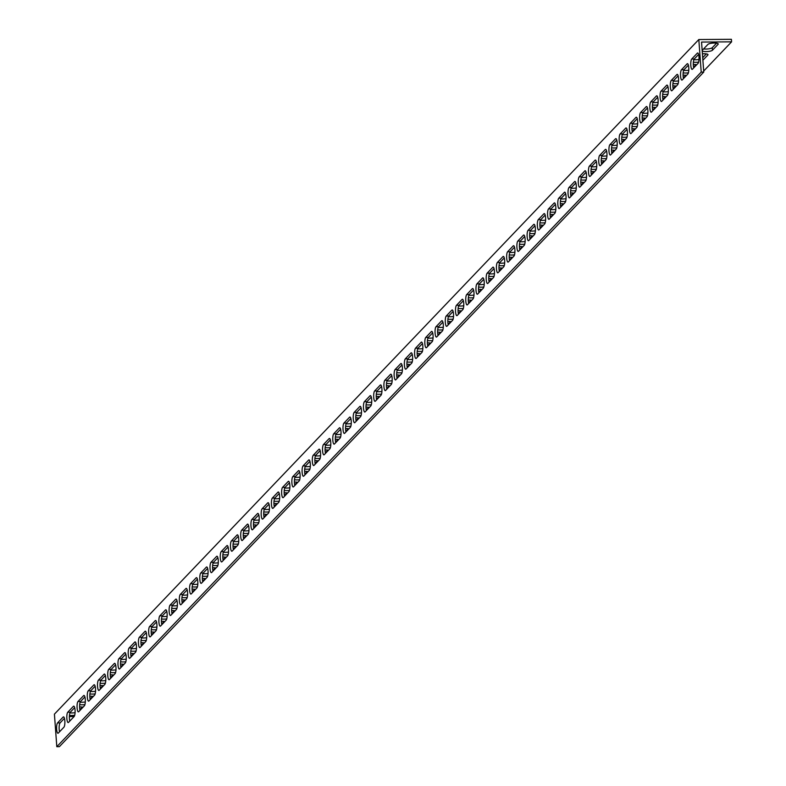 <?xml version="1.0" encoding="UTF-8"?>
<svg xmlns="http://www.w3.org/2000/svg" width="786" height="786" viewBox="0 0 786 786"><rect width="100%" height="100%" fill="white"/><g stroke="black" fill="none" stroke-linecap="round" stroke-linejoin="round"><path stroke-width="1.18" d="M56.808 746.7L54.421 714.14L698.823 39.536L731.393 39.3L731.579 41.845L701.554 42.061L703.755 72.076L59.353 746.68L56.808 746.7L701.21 72.096L698.823 39.536M64.442 718.345L60.09 722.904A5.256 1.336 -90.4 0 0 59.166 726.657A5.256 1.336 -90.4 0 0 59.559 731.766M84.898 696.927L80.545 701.485A5.256 1.336 -90.4 0 0 79.622 705.238A5.256 1.336 -90.4 0 0 80.015 710.348M105.363 675.508L101.001 680.077A5.256 1.336 -90.4 0 0 100.077 683.83A5.256 1.336 -90.4 0 0 100.48 688.939M125.819 654.099L121.457 658.658A5.256 1.336 -90.4 0 0 120.533 662.411A5.256 1.336 -90.4 0 0 120.936 667.52M146.275 632.681L141.922 637.24A5.256 1.336 -90.4 0 0 140.999 640.993A5.256 1.336 -90.4 0 0 141.392 646.102M166.73 611.262L162.378 615.821A5.256 1.336 -90.4 0 0 161.454 619.574A5.256 1.336 -90.4 0 0 161.847 624.693M187.186 589.844L182.833 594.413A5.256 1.336 -90.4 0 0 181.91 598.166A5.256 1.336 -90.4 0 0 182.303 603.275M207.642 568.435L203.289 572.994A5.256 1.336 -90.4 0 0 202.366 576.747A5.256 1.336 -90.4 0 0 202.759 581.856M228.097 547.017L223.745 551.576A5.256 1.336 -90.4 0 0 222.821 555.329A5.256 1.336 -90.4 0 0 223.214 560.438M248.563 525.598L244.2 530.157A5.256 1.336 -90.4 0 0 243.277 533.91A5.256 1.336 -90.4 0 0 243.68 539.029M269.018 504.19L264.656 508.748A5.256 1.336 -90.4 0 0 263.732 512.501A5.256 1.336 -90.4 0 0 264.135 517.61M289.474 482.771L285.122 487.33A5.256 1.336 -90.4 0 0 284.198 491.083A5.256 1.336 -90.4 0 0 284.591 496.192M309.93 461.353L305.577 465.911A5.256 1.336 -90.4 0 0 304.654 469.664A5.256 1.336 -90.4 0 0 305.047 474.773M330.385 439.934L326.033 444.493A5.256 1.336 -90.4 0 0 325.109 448.246A5.256 1.336 -90.4 0 0 325.502 453.365M350.841 418.525L346.488 423.084A5.256 1.336 -90.4 0 0 345.565 426.837A5.256 1.336 -90.4 0 0 345.958 431.946M371.297 397.107L366.944 401.666A5.256 1.336 -90.4 0 0 366.021 405.419A5.256 1.336 -90.4 0 0 366.414 410.528M391.762 375.688L387.4 380.247A5.256 1.336 -90.4 0 0 386.476 384A5.256 1.336 -90.4 0 0 386.879 389.109M412.218 354.27L407.855 358.838A5.256 1.336 -90.4 0 0 406.932 362.592A5.256 1.336 -90.4 0 0 407.335 367.701M432.673 332.861L428.321 337.42A5.256 1.336 -90.4 0 0 427.397 341.173A5.256 1.336 -90.4 0 0 427.79 346.282M453.129 311.443L448.777 316.001A5.256 1.336 -90.4 0 0 447.853 319.755A5.256 1.336 -90.4 0 0 448.246 324.864M473.585 290.024L469.232 294.583A5.256 1.336 -90.4 0 0 468.309 298.336A5.256 1.336 -90.4 0 0 468.702 303.455M494.04 268.606L489.688 273.174A5.256 1.336 -90.4 0 0 488.764 276.927A5.256 1.336 -90.4 0 0 489.157 282.036M514.496 247.197L510.143 251.756A5.256 1.336 -90.4 0 0 509.22 255.509A5.256 1.336 -90.4 0 0 509.613 260.618M534.961 225.779L530.599 230.337A5.256 1.336 -90.4 0 0 529.676 234.09A5.256 1.336 -90.4 0 0 530.078 239.199M555.417 204.36L551.055 208.919A5.256 1.336 -90.4 0 0 550.131 212.672A5.256 1.336 -90.4 0 0 550.534 217.791M575.873 182.951L571.52 187.51A5.256 1.336 -90.4 0 0 570.597 191.263A5.256 1.336 -90.4 0 0 570.99 196.372M596.328 161.533L591.976 166.092A5.256 1.336 -90.4 0 0 591.052 169.845A5.256 1.336 -90.4 0 0 591.445 174.954M616.784 140.114L612.432 144.673A5.256 1.336 -90.4 0 0 611.508 148.426A5.256 1.336 -90.4 0 0 611.901 153.535M637.24 118.696L632.887 123.255A5.256 1.336 -90.4 0 0 631.964 127.008A5.256 1.336 -90.4 0 0 632.357 132.127M657.695 97.287L653.343 101.846A5.256 1.336 -90.4 0 0 652.419 105.599A5.256 1.336 -90.4 0 0 652.812 110.708M678.161 75.869L673.798 80.427A5.256 1.336 -90.4 0 0 672.875 84.181A5.256 1.336 -90.4 0 0 673.278 89.29M698.616 54.45L694.254 59.009A5.256 1.336 -90.4 0 0 693.331 62.762A5.256 1.336 -90.4 0 0 693.733 67.871M688.389 65.159L684.026 69.718A5.256 1.336 -90.4 0 0 683.103 73.471A5.256 1.336 -90.4 0 0 683.506 78.58M667.933 86.578L663.571 91.137A5.256 1.336 -90.4 0 0 662.647 94.89A5.256 1.336 -90.4 0 0 663.05 99.999M647.467 107.987L643.115 112.555A5.256 1.336 -90.4 0 0 642.191 116.308A5.256 1.336 -90.4 0 0 642.584 121.417M627.012 129.405L622.659 133.964A5.256 1.336 -90.4 0 0 621.736 137.717A5.256 1.336 -90.4 0 0 622.129 142.836M606.556 150.824L602.204 155.382A5.256 1.336 -90.4 0 0 601.28 159.136A5.256 1.336 -90.4 0 0 601.673 164.245M586.101 172.242L581.748 176.801A5.256 1.336 -90.4 0 0 580.825 180.554A5.256 1.336 -90.4 0 0 581.218 185.663M565.645 193.651L561.283 198.219A5.256 1.336 -90.4 0 0 560.359 201.973A5.256 1.336 -90.4 0 0 560.762 207.082M545.189 215.069L540.827 219.628A5.256 1.336 -90.4 0 0 539.903 223.381A5.256 1.336 -90.4 0 0 540.306 228.49M524.734 236.488L520.371 241.047A5.256 1.336 -90.4 0 0 519.448 244.8A5.256 1.336 -90.4 0 0 519.851 249.909M504.268 257.906L499.916 262.465A5.256 1.336 -90.4 0 0 498.992 266.218A5.256 1.336 -90.4 0 0 499.385 271.327M483.812 279.315L479.46 283.874A5.256 1.336 -90.4 0 0 478.536 287.627A5.256 1.336 -90.4 0 0 478.929 292.746M463.357 300.733L459.004 305.292A5.256 1.336 -90.4 0 0 458.081 309.045A5.256 1.336 -90.4 0 0 458.474 314.154M442.901 322.152L438.549 326.711A5.256 1.336 -90.4 0 0 437.625 330.464A5.256 1.336 -90.4 0 0 438.018 335.573M422.446 343.57L418.083 348.129A5.256 1.336 -90.4 0 0 417.16 351.882A5.256 1.336 -90.4 0 0 417.562 356.991M401.99 364.979L397.628 369.538A5.256 1.336 -90.4 0 0 396.704 373.291A5.256 1.336 -90.4 0 0 397.107 378.41M381.534 386.398L377.172 390.956A5.256 1.336 -90.4 0 0 376.248 394.71A5.256 1.336 -90.4 0 0 376.651 399.819M361.069 407.816L356.716 412.375A5.256 1.336 -90.4 0 0 355.793 416.128A5.256 1.336 -90.4 0 0 356.186 421.237M340.613 429.225L336.261 433.793A5.256 1.336 -90.4 0 0 335.337 437.547A5.256 1.336 -90.4 0 0 335.73 442.656M320.157 450.643L315.805 455.202A5.256 1.336 -90.4 0 0 314.881 458.955A5.256 1.336 -90.4 0 0 315.274 464.074M299.702 472.062L295.349 476.621A5.256 1.336 -90.4 0 0 294.426 480.374A5.256 1.336 -90.4 0 0 294.819 485.483M279.246 493.48L274.884 498.039A5.256 1.336 -90.4 0 0 273.96 501.792A5.256 1.336 -90.4 0 0 274.363 506.901M258.791 514.889L254.428 519.458A5.256 1.336 -90.4 0 0 253.505 523.211A5.256 1.336 -90.4 0 0 253.907 528.32M238.335 536.307L233.973 540.866A5.256 1.336 -90.4 0 0 233.049 544.619A5.256 1.336 -90.4 0 0 233.452 549.728M217.869 557.726L213.517 562.285A5.256 1.336 -90.4 0 0 212.593 566.038A5.256 1.336 -90.4 0 0 212.986 571.147M197.414 579.144L193.061 583.703A5.256 1.336 -90.4 0 0 192.138 587.456A5.256 1.336 -90.4 0 0 192.531 592.565M176.958 600.553L172.606 605.112A5.256 1.336 -90.4 0 0 171.682 608.875A5.256 1.336 -90.4 0 0 172.075 613.984M156.502 621.972L152.15 626.53A5.256 1.336 -90.4 0 0 151.226 630.284A5.256 1.336 -90.4 0 0 151.619 635.393M136.047 643.39L131.684 647.949A5.256 1.336 -90.4 0 0 130.761 651.702A5.256 1.336 -90.4 0 0 131.164 656.811M115.591 664.809L111.229 669.367A5.256 1.336 -90.4 0 0 110.305 673.121A5.256 1.336 -90.4 0 0 110.708 678.23M95.135 686.217L90.773 690.776A5.256 1.336 -90.4 0 0 89.85 694.529A5.256 1.336 -90.4 0 0 90.252 699.648M74.67 707.636L70.318 712.195A5.256 1.336 -90.4 0 0 69.394 715.948A5.256 1.336 -90.4 0 0 69.787 721.057M74.11 716.537L69.364 716.577M703.676 71.054L731.579 41.845M79.592 706.938A5.256 1.287 -4.2 0 1 83.031 707.203M74.699 715.289A5.256 1.287 -4.2 0 1 69.443 715.319M100.048 685.52A5.256 1.287 -4.2 0 1 103.487 685.785M95.155 693.871A5.256 1.287 -4.2 0 1 89.899 693.9M120.504 664.101A5.256 1.287 -4.2 0 1 123.942 664.376M115.611 672.452A5.256 1.287 -4.2 0 1 110.354 672.482M140.969 642.693A5.256 1.287 -4.2 0 1 144.398 642.958M136.076 651.034A5.256 1.287 -4.2 0 1 130.81 651.063M161.425 621.274A5.256 1.287 -4.2 0 1 164.854 621.539M156.532 629.625A5.256 1.287 -4.2 0 1 151.276 629.655M181.88 599.856A5.256 1.287 -4.2 0 1 185.309 600.121M176.988 608.207A5.256 1.287 -4.2 0 1 171.731 608.236M202.336 578.437A5.256 1.287 -4.2 0 1 205.765 578.712M197.443 586.788A5.256 1.287 -4.2 0 1 192.187 586.818M222.792 557.028A5.256 1.287 -4.2 0 1 226.23 557.294M217.899 565.37A5.256 1.287 -4.2 0 1 212.642 565.399M243.247 535.61A5.256 1.287 -4.2 0 1 246.686 535.875M238.355 543.961A5.256 1.287 -4.2 0 1 233.098 543.991M263.703 514.191A5.256 1.287 -4.2 0 1 267.142 514.457M258.81 522.543A5.256 1.287 -4.2 0 1 253.554 522.572M284.168 492.773A5.256 1.287 -4.2 0 1 287.597 493.048M279.276 501.124A5.256 1.287 -4.2 0 1 274.009 501.154M304.624 471.364A5.256 1.287 -4.2 0 1 308.053 471.629M299.731 479.706A5.256 1.287 -4.2 0 1 294.475 479.735M325.08 449.946A5.256 1.287 -4.2 0 1 328.509 450.211M320.187 458.297A5.256 1.287 -4.2 0 1 314.931 458.326M345.535 428.527A5.256 1.287 -4.2 0 1 348.964 428.792M340.643 436.878A5.256 1.287 -4.2 0 1 335.386 436.908M365.991 407.119A5.256 1.287 -4.2 0 1 369.43 407.384M361.098 415.46A5.256 1.287 -4.2 0 1 355.842 415.489M386.447 385.7A5.256 1.287 -4.2 0 1 389.885 385.965M381.554 394.051A5.256 1.287 -4.2 0 1 376.298 394.081M406.902 364.282A5.256 1.287 -4.2 0 1 410.341 364.547M402.01 372.633A5.256 1.287 -4.2 0 1 396.753 372.662M427.368 342.863A5.256 1.287 -4.2 0 1 430.797 343.138M422.475 351.214A5.256 1.287 -4.2 0 1 417.209 351.244M447.824 321.454A5.256 1.287 -4.2 0 1 451.252 321.72M442.931 329.796A5.256 1.287 -4.2 0 1 437.674 329.825M468.279 300.036A5.256 1.287 -4.2 0 1 471.708 300.301M463.386 308.387A5.256 1.287 -4.2 0 1 458.13 308.417M488.735 278.617A5.256 1.287 -4.2 0 1 492.164 278.883M483.842 286.969A5.256 1.287 -4.2 0 1 478.586 286.998M509.19 257.199A5.256 1.287 -4.2 0 1 512.629 257.474M504.298 265.55A5.256 1.287 -4.2 0 1 499.041 265.58M529.646 235.79A5.256 1.287 -4.2 0 1 533.085 236.055M524.753 244.132A5.256 1.287 -4.2 0 1 519.497 244.161M550.102 214.372A5.256 1.287 -4.2 0 1 553.54 214.637M545.209 222.723A5.256 1.287 -4.2 0 1 539.953 222.752M570.567 192.953A5.256 1.287 -4.2 0 1 573.996 193.218M565.674 201.304A5.256 1.287 -4.2 0 1 560.408 201.334M591.023 171.535A5.256 1.287 -4.2 0 1 594.452 171.81M586.13 179.886A5.256 1.287 -4.2 0 1 580.874 179.915M611.479 150.126A5.256 1.287 -4.2 0 1 614.907 150.391M606.586 158.467A5.256 1.287 -4.2 0 1 601.329 158.497M631.934 128.708A5.256 1.287 -4.2 0 1 635.363 128.973M627.041 137.059A5.256 1.287 -4.2 0 1 621.785 137.088M652.39 107.289A5.256 1.287 -4.2 0 1 655.829 107.554M647.497 115.64A5.256 1.287 -4.2 0 1 642.241 115.67M672.845 85.88A5.256 1.287 -4.2 0 1 676.284 86.146M667.953 94.222A5.256 1.287 -4.2 0 1 662.696 94.251M693.301 64.462A5.256 1.287 -4.2 0 1 696.74 64.727M688.408 72.813A5.256 1.287 -4.2 0 1 683.152 72.843M702.163 50.442A5.256 1.287 -4.2 0 1 702.271 50.294L707.901 44.409A5.256 1.287 -4.2 0 1 713.59 43.053A5.256 1.287 -4.2 0 1 718.237 43.987A5.256 1.287 -4.2 0 1 718.08 44.33L712.45 50.225A5.256 1.287 -4.2 0 1 707.174 51.562A5.256 1.287 -4.2 0 1 702.193 50.835M702.409 53.821A5.256 1.287 -4.2 0 1 708.009 54.696A5.256 1.287 -4.2 0 1 707.852 55.04L702.88 60.247M698.636 62.104A5.256 1.287 -4.2 0 1 693.38 62.133M683.073 75.171A5.256 1.287 -4.2 0 1 686.512 75.436M678.18 83.513A5.256 1.287 -4.2 0 1 672.924 83.542M662.618 96.58A5.256 1.287 -4.2 0 1 666.056 96.855M657.725 104.931A5.256 1.287 -4.2 0 1 652.468 104.96M642.162 117.998A5.256 1.287 -4.2 0 1 645.601 118.264M637.269 126.35A5.256 1.287 -4.2 0 1 632.013 126.379M621.706 139.417A5.256 1.287 -4.2 0 1 625.135 139.682M616.813 147.768A5.256 1.287 -4.2 0 1 611.557 147.797M601.251 160.835A5.256 1.287 -4.2 0 1 604.68 161.101M596.358 169.177A5.256 1.287 -4.2 0 1 591.101 169.206M580.795 182.244A5.256 1.287 -4.2 0 1 584.224 182.519M575.902 190.595A5.256 1.287 -4.2 0 1 570.646 190.625M560.339 203.662A5.256 1.287 -4.2 0 1 563.768 203.928M555.437 212.014A5.256 1.287 -4.2 0 1 550.18 212.043M539.874 225.081A5.256 1.287 -4.2 0 1 543.313 225.346M534.981 233.432A5.256 1.287 -4.2 0 1 529.725 233.462M519.418 246.499A5.256 1.287 -4.2 0 1 522.857 246.765M514.525 254.841A5.256 1.287 -4.2 0 1 509.269 254.87M498.963 267.908A5.256 1.287 -4.2 0 1 502.401 268.173M494.07 276.259A5.256 1.287 -4.2 0 1 488.813 276.289M478.507 289.327A5.256 1.287 -4.2 0 1 481.936 289.592M473.614 297.678A5.256 1.287 -4.2 0 1 468.358 297.707M458.051 310.745A5.256 1.287 -4.2 0 1 461.48 311.01M453.158 319.087A5.256 1.287 -4.2 0 1 447.902 319.116M437.596 332.154A5.256 1.287 -4.2 0 1 441.025 332.429M432.703 340.505A5.256 1.287 -4.2 0 1 427.446 340.535M417.14 353.572A5.256 1.287 -4.2 0 1 420.569 353.838M412.237 361.924A5.256 1.287 -4.2 0 1 406.981 361.953M396.675 374.991A5.256 1.287 -4.2 0 1 400.113 375.256M391.782 383.342A5.256 1.287 -4.2 0 1 386.525 383.372M376.219 396.409A5.256 1.287 -4.2 0 1 379.658 396.675M371.326 404.751A5.256 1.287 -4.2 0 1 366.07 404.78M355.763 417.818A5.256 1.287 -4.2 0 1 359.202 418.093M350.87 426.169A5.256 1.287 -4.2 0 1 345.614 426.199M335.308 439.236A5.256 1.287 -4.2 0 1 338.737 439.502M330.415 447.588A5.256 1.287 -4.2 0 1 325.158 447.617M314.852 460.655A5.256 1.287 -4.2 0 1 318.281 460.92M309.959 469.006A5.256 1.287 -4.2 0 1 304.703 469.036M294.396 482.073A5.256 1.287 -4.2 0 1 297.825 482.339M289.503 490.415A5.256 1.287 -4.2 0 1 284.247 490.444M273.941 503.482A5.256 1.287 -4.2 0 1 277.37 503.757M269.038 511.833A5.256 1.287 -4.2 0 1 263.782 511.863M253.475 524.901A5.256 1.287 -4.2 0 1 256.914 525.166M248.582 533.252A5.256 1.287 -4.2 0 1 243.326 533.281M233.02 546.319A5.256 1.287 -4.2 0 1 236.458 546.584M228.127 554.67A5.256 1.287 -4.2 0 1 222.87 554.7M212.564 567.738A5.256 1.287 -4.2 0 1 216.003 568.003M207.671 576.079A5.256 1.287 -4.2 0 1 202.415 576.109M192.108 589.146A5.256 1.287 -4.2 0 1 195.537 589.412M187.215 597.498A5.256 1.287 -4.2 0 1 181.959 597.527M171.653 610.565A5.256 1.287 -4.2 0 1 175.082 610.83M166.76 618.916A5.256 1.287 -4.2 0 1 161.503 618.946M151.197 631.983A5.256 1.287 -4.2 0 1 154.626 632.249M146.304 640.335A5.256 1.287 -4.2 0 1 141.048 640.354M130.741 653.392A5.256 1.287 -4.2 0 1 134.17 653.667M125.839 661.743A5.256 1.287 -4.2 0 1 120.582 661.773M110.276 674.81A5.256 1.287 -4.2 0 1 113.715 675.076M105.383 683.162A5.256 1.287 -4.2 0 1 100.127 683.191M89.82 696.229A5.256 1.287 -4.2 0 1 93.259 696.494M84.927 704.58A5.256 1.287 -4.2 0 1 79.671 704.61M68.52 722.393A5.256 1.336 89.6 0 1 68.186 722.56A5.256 1.336 89.6 0 1 66.83 717.982A5.256 1.336 89.6 0 1 67.773 712.214L73.403 706.329A5.256 1.336 89.6 0 1 73.737 706.152A5.256 1.336 89.6 0 1 75.092 710.731A5.256 1.336 89.6 0 1 74.149 716.498L68.52 722.393M88.975 700.974A5.256 1.336 89.6 0 1 88.641 701.151A5.256 1.336 89.6 0 1 87.285 696.563A5.256 1.336 89.6 0 1 88.228 690.796L93.858 684.911A5.256 1.336 89.6 0 1 94.192 684.734A5.256 1.336 89.6 0 1 95.548 689.322A5.256 1.336 89.6 0 1 94.605 695.089L88.975 700.974M109.431 679.556A5.256 1.336 89.6 0 1 109.097 679.733A5.256 1.336 89.6 0 1 107.741 675.154A5.256 1.336 89.6 0 1 108.684 669.387L114.314 663.492A5.256 1.336 89.6 0 1 114.648 663.325A5.256 1.336 89.6 0 1 116.004 667.904A5.256 1.336 89.6 0 1 115.061 673.671L109.431 679.556M129.896 658.137A5.256 1.336 89.6 0 1 129.552 658.314A5.256 1.336 89.6 0 1 128.206 653.736A5.256 1.336 89.6 0 1 129.14 647.969L134.77 642.074A5.256 1.336 89.6 0 1 135.104 641.907A5.256 1.336 89.6 0 1 136.459 646.485A5.256 1.336 89.6 0 1 135.516 652.252L129.896 658.137M150.352 636.729A5.256 1.336 89.6 0 1 150.018 636.896A5.256 1.336 89.6 0 1 148.662 632.317A5.256 1.336 89.6 0 1 149.605 626.55L155.225 620.665A5.256 1.336 89.6 0 1 155.559 620.488A5.256 1.336 89.6 0 1 156.915 625.067A5.256 1.336 89.6 0 1 155.972 630.834L150.352 636.729M170.808 615.31A5.256 1.336 89.6 0 1 170.474 615.487A5.256 1.336 89.6 0 1 169.118 610.899A5.256 1.336 89.6 0 1 170.061 605.132L175.681 599.246A5.256 1.336 89.6 0 1 176.015 599.07A5.256 1.336 89.6 0 1 177.371 603.658A5.256 1.336 89.6 0 1 176.428 609.425L170.808 615.31M191.263 593.892A5.256 1.336 89.6 0 1 190.929 594.069A5.256 1.336 89.6 0 1 189.573 589.49A5.256 1.336 89.6 0 1 190.517 583.723L196.136 577.828A5.256 1.336 89.6 0 1 196.48 577.661A5.256 1.336 89.6 0 1 197.826 582.239A5.256 1.336 89.6 0 1 196.893 588.007L191.263 593.892M211.719 572.483A5.256 1.336 89.6 0 1 211.385 572.65A5.256 1.336 89.6 0 1 210.029 568.072A5.256 1.336 89.6 0 1 210.972 562.304L216.602 556.409A5.256 1.336 89.6 0 1 216.936 556.242A5.256 1.336 89.6 0 1 218.292 560.821A5.256 1.336 89.6 0 1 217.349 566.588L211.719 572.483M232.175 551.065A5.256 1.336 89.6 0 1 231.841 551.232A5.256 1.336 89.6 0 1 230.485 546.653A5.256 1.336 89.6 0 1 231.428 540.886L237.058 535.001A5.256 1.336 89.6 0 1 237.392 534.824A5.256 1.336 89.6 0 1 238.748 539.402A5.256 1.336 89.6 0 1 237.804 545.17L232.175 551.065M252.63 529.646A5.256 1.336 89.6 0 1 252.296 529.823A5.256 1.336 89.6 0 1 250.94 525.235A5.256 1.336 89.6 0 1 251.884 519.467L257.513 513.582A5.256 1.336 89.6 0 1 257.847 513.405A5.256 1.336 89.6 0 1 259.203 517.994A5.256 1.336 89.6 0 1 258.26 523.761L252.63 529.646M273.096 508.228A5.256 1.336 89.6 0 1 272.752 508.404A5.256 1.336 89.6 0 1 271.406 503.826A5.256 1.336 89.6 0 1 272.339 498.059L277.969 492.164A5.256 1.336 89.6 0 1 278.303 491.997A5.256 1.336 89.6 0 1 279.659 496.575A5.256 1.336 89.6 0 1 278.716 502.342L273.096 508.228M293.551 486.819A5.256 1.336 89.6 0 1 293.217 486.986A5.256 1.336 89.6 0 1 291.861 482.408A5.256 1.336 89.6 0 1 292.805 476.64L298.425 470.755A5.256 1.336 89.6 0 1 298.759 470.578A5.256 1.336 89.6 0 1 300.114 475.157A5.256 1.336 89.6 0 1 299.171 480.924L293.551 486.819M314.007 465.4A5.256 1.336 89.6 0 1 313.673 465.567A5.256 1.336 89.6 0 1 312.317 460.989A5.256 1.336 89.6 0 1 313.26 455.222L318.88 449.337A5.256 1.336 89.6 0 1 319.214 449.16A5.256 1.336 89.6 0 1 320.57 453.738A5.256 1.336 89.6 0 1 319.627 459.505L314.007 465.4M334.463 443.982A5.256 1.336 89.6 0 1 334.129 444.159A5.256 1.336 89.6 0 1 332.773 439.57A5.256 1.336 89.6 0 1 333.716 433.803L339.346 427.918A5.256 1.336 89.6 0 1 339.68 427.741A5.256 1.336 89.6 0 1 341.026 432.329A5.256 1.336 89.6 0 1 340.092 438.097L334.463 443.982M354.918 422.563A5.256 1.336 89.6 0 1 354.584 422.74A5.256 1.336 89.6 0 1 353.228 418.162A5.256 1.336 89.6 0 1 354.172 412.395L359.801 406.5A5.256 1.336 89.6 0 1 360.135 406.333A5.256 1.336 89.6 0 1 361.491 410.911A5.256 1.336 89.6 0 1 360.548 416.678L354.918 422.563M375.374 401.155A5.256 1.336 89.6 0 1 375.04 401.322A5.256 1.336 89.6 0 1 373.684 396.743A5.256 1.336 89.6 0 1 374.627 390.976L380.257 385.091A5.256 1.336 89.6 0 1 380.591 384.914A5.256 1.336 89.6 0 1 381.947 389.492A5.256 1.336 89.6 0 1 381.004 395.26L375.374 401.155M395.83 379.736A5.256 1.336 89.6 0 1 395.496 379.913A5.256 1.336 89.6 0 1 394.14 375.325A5.256 1.336 89.6 0 1 395.083 369.558L400.713 363.672A5.256 1.336 89.6 0 1 401.047 363.496A5.256 1.336 89.6 0 1 402.403 368.084A5.256 1.336 89.6 0 1 401.459 373.851L395.83 379.736M416.295 358.318A5.256 1.336 89.6 0 1 415.951 358.495A5.256 1.336 89.6 0 1 414.605 353.916A5.256 1.336 89.6 0 1 415.539 348.149L421.168 342.254A5.256 1.336 89.6 0 1 421.502 342.077A5.256 1.336 89.6 0 1 422.858 346.665A5.256 1.336 89.6 0 1 421.915 352.433L416.295 358.318M436.751 336.899A5.256 1.336 89.6 0 1 436.417 337.076A5.256 1.336 89.6 0 1 435.061 332.498A5.256 1.336 89.6 0 1 436.004 326.73L441.624 320.835A5.256 1.336 89.6 0 1 441.958 320.668A5.256 1.336 89.6 0 1 443.314 325.247A5.256 1.336 89.6 0 1 442.371 331.014L436.751 336.899M457.206 315.491A5.256 1.336 89.6 0 1 456.872 315.658A5.256 1.336 89.6 0 1 455.516 311.079A5.256 1.336 89.6 0 1 456.46 305.312L462.08 299.427A5.256 1.336 89.6 0 1 462.414 299.25A5.256 1.336 89.6 0 1 463.769 303.828A5.256 1.336 89.6 0 1 462.826 309.596L457.206 315.491M477.662 294.072A5.256 1.336 89.6 0 1 477.328 294.249A5.256 1.336 89.6 0 1 475.972 289.661A5.256 1.336 89.6 0 1 476.915 283.893L482.545 278.008A5.256 1.336 89.6 0 1 482.879 277.831A5.256 1.336 89.6 0 1 484.225 282.42A5.256 1.336 89.6 0 1 483.292 288.187L477.662 294.072M498.118 272.654A5.256 1.336 89.6 0 1 497.784 272.83A5.256 1.336 89.6 0 1 496.428 268.252A5.256 1.336 89.6 0 1 497.371 262.485L503.001 256.59A5.256 1.336 89.6 0 1 503.335 256.423A5.256 1.336 89.6 0 1 504.691 261.001A5.256 1.336 89.6 0 1 503.747 266.768L498.118 272.654M518.573 251.245A5.256 1.336 89.6 0 1 518.239 251.412A5.256 1.336 89.6 0 1 516.883 246.833A5.256 1.336 89.6 0 1 517.827 241.066L523.456 235.171A5.256 1.336 89.6 0 1 523.79 235.004A5.256 1.336 89.6 0 1 525.146 239.583A5.256 1.336 89.6 0 1 524.203 245.35L518.573 251.245M539.029 229.826A5.256 1.336 89.6 0 1 538.695 229.993A5.256 1.336 89.6 0 1 537.339 225.415A5.256 1.336 89.6 0 1 538.282 219.648L543.912 213.763A5.256 1.336 89.6 0 1 544.246 213.586A5.256 1.336 89.6 0 1 545.602 218.164A5.256 1.336 89.6 0 1 544.659 223.931L539.029 229.826M559.494 208.408A5.256 1.336 89.6 0 1 559.151 208.585A5.256 1.336 89.6 0 1 557.805 203.996A5.256 1.336 89.6 0 1 558.738 198.229L564.368 192.344A5.256 1.336 89.6 0 1 564.702 192.167A5.256 1.336 89.6 0 1 566.058 196.755A5.256 1.336 89.6 0 1 565.114 202.523L559.494 208.408M579.95 186.989A5.256 1.336 89.6 0 1 579.616 187.166A5.256 1.336 89.6 0 1 578.26 182.588A5.256 1.336 89.6 0 1 579.203 176.821L584.823 170.926A5.256 1.336 89.6 0 1 585.157 170.759A5.256 1.336 89.6 0 1 586.513 175.337A5.256 1.336 89.6 0 1 585.57 181.104L579.95 186.989M600.406 165.581A5.256 1.336 89.6 0 1 600.072 165.748A5.256 1.336 89.6 0 1 598.716 161.169A5.256 1.336 89.6 0 1 599.659 155.402L605.279 149.517A5.256 1.336 89.6 0 1 605.613 149.34A5.256 1.336 89.6 0 1 606.969 153.918A5.256 1.336 89.6 0 1 606.026 159.686L600.406 165.581M620.861 144.162A5.256 1.336 89.6 0 1 620.527 144.329A5.256 1.336 89.6 0 1 619.172 139.751A5.256 1.336 89.6 0 1 620.115 133.984L625.744 128.098A5.256 1.336 89.6 0 1 626.078 127.921A5.256 1.336 89.6 0 1 627.425 132.5A5.256 1.336 89.6 0 1 626.491 138.267L620.861 144.162M641.317 122.744A5.256 1.336 89.6 0 1 640.983 122.921A5.256 1.336 89.6 0 1 639.627 118.332A5.256 1.336 89.6 0 1 640.57 112.565L646.2 106.68A5.256 1.336 89.6 0 1 646.534 106.503A5.256 1.336 89.6 0 1 647.89 111.091A5.256 1.336 89.6 0 1 646.947 116.859L641.317 122.744M661.773 101.325A5.256 1.336 89.6 0 1 661.439 101.502A5.256 1.336 89.6 0 1 660.083 96.924A5.256 1.336 89.6 0 1 661.026 91.156L666.656 85.261A5.256 1.336 89.6 0 1 666.99 85.094A5.256 1.336 89.6 0 1 668.346 89.673A5.256 1.336 89.6 0 1 667.402 95.44L661.773 101.325M682.228 79.917A5.256 1.336 89.6 0 1 681.894 80.084A5.256 1.336 89.6 0 1 680.538 75.505A5.256 1.336 89.6 0 1 681.482 69.738L687.111 63.853A5.256 1.336 89.6 0 1 687.445 63.676A5.256 1.336 89.6 0 1 688.801 68.254A5.256 1.336 89.6 0 1 687.858 74.022L682.228 79.917M692.456 69.207A5.256 1.336 89.6 0 1 692.122 69.374A5.256 1.336 89.6 0 1 690.776 64.796A5.256 1.336 89.6 0 1 691.709 59.029L697.339 53.143A5.256 1.336 89.6 0 1 697.673 52.967A5.256 1.336 89.6 0 1 699.029 57.545A5.256 1.336 89.6 0 1 698.086 63.312L692.456 69.207M672.001 90.626A5.256 1.336 89.6 0 1 671.666 90.793A5.256 1.336 89.6 0 1 670.311 86.214A5.256 1.336 89.6 0 1 671.254 80.447L676.884 74.552A5.256 1.336 89.6 0 1 677.218 74.385A5.256 1.336 89.6 0 1 678.573 78.964A5.256 1.336 89.6 0 1 677.63 84.731L672.001 90.626M651.545 112.034A5.256 1.336 89.6 0 1 651.211 112.211A5.256 1.336 89.6 0 1 649.855 107.633A5.256 1.336 89.6 0 1 650.798 101.866L656.428 95.971A5.256 1.336 89.6 0 1 656.762 95.804A5.256 1.336 89.6 0 1 658.118 100.382A5.256 1.336 89.6 0 1 657.175 106.149L651.545 112.034M631.089 133.453A5.256 1.336 89.6 0 1 630.755 133.63A5.256 1.336 89.6 0 1 629.399 129.042A5.256 1.336 89.6 0 1 630.343 123.274L635.972 117.389A5.256 1.336 89.6 0 1 636.306 117.212A5.256 1.336 89.6 0 1 637.662 121.801A5.256 1.336 89.6 0 1 636.719 127.568L631.089 133.453M610.634 154.871A5.256 1.336 89.6 0 1 610.3 155.039A5.256 1.336 89.6 0 1 608.944 150.46A5.256 1.336 89.6 0 1 609.887 144.693L615.507 138.808A5.256 1.336 89.6 0 1 615.851 138.631A5.256 1.336 89.6 0 1 617.197 143.209A5.256 1.336 89.6 0 1 616.253 148.976L610.634 154.871M590.178 176.28A5.256 1.336 89.6 0 1 589.844 176.457A5.256 1.336 89.6 0 1 588.488 171.879A5.256 1.336 89.6 0 1 589.431 166.111L595.051 160.216A5.256 1.336 89.6 0 1 595.385 160.049A5.256 1.336 89.6 0 1 596.741 164.628A5.256 1.336 89.6 0 1 595.798 170.395L590.178 176.28M569.722 197.699A5.256 1.336 89.6 0 1 569.388 197.876A5.256 1.336 89.6 0 1 568.032 193.297A5.256 1.336 89.6 0 1 568.976 187.53L574.595 181.635A5.256 1.336 89.6 0 1 574.93 181.458A5.256 1.336 89.6 0 1 576.285 186.046A5.256 1.336 89.6 0 1 575.342 191.813L569.722 197.699M549.257 219.117A5.256 1.336 89.6 0 1 548.923 219.294A5.256 1.336 89.6 0 1 547.577 214.706A5.256 1.336 89.6 0 1 548.51 208.938L554.14 203.053A5.256 1.336 89.6 0 1 554.474 202.876A5.256 1.336 89.6 0 1 555.83 207.465A5.256 1.336 89.6 0 1 554.887 213.232L549.257 219.117M528.801 240.536A5.256 1.336 89.6 0 1 528.467 240.703A5.256 1.336 89.6 0 1 527.111 236.124A5.256 1.336 89.6 0 1 528.054 230.357L533.684 224.472A5.256 1.336 89.6 0 1 534.018 224.295A5.256 1.336 89.6 0 1 535.374 228.873A5.256 1.336 89.6 0 1 534.431 234.641L528.801 240.536M508.346 261.944A5.256 1.336 89.6 0 1 508.011 262.121A5.256 1.336 89.6 0 1 506.656 257.543A5.256 1.336 89.6 0 1 507.599 251.775L513.229 245.88A5.256 1.336 89.6 0 1 513.563 245.713A5.256 1.336 89.6 0 1 514.918 250.292A5.256 1.336 89.6 0 1 513.975 256.059L508.346 261.944M487.89 283.363A5.256 1.336 89.6 0 1 487.556 283.54A5.256 1.336 89.6 0 1 486.2 278.951A5.256 1.336 89.6 0 1 487.143 273.184L492.773 267.299A5.256 1.336 89.6 0 1 493.107 267.122A5.256 1.336 89.6 0 1 494.463 271.71A5.256 1.336 89.6 0 1 493.52 277.478L487.89 283.363M467.434 304.781A5.256 1.336 89.6 0 1 467.1 304.948A5.256 1.336 89.6 0 1 465.744 300.37A5.256 1.336 89.6 0 1 466.688 294.603L472.307 288.717A5.256 1.336 89.6 0 1 472.651 288.541A5.256 1.336 89.6 0 1 473.997 293.119A5.256 1.336 89.6 0 1 473.054 298.886L467.434 304.781M446.979 326.2A5.256 1.336 89.6 0 1 446.645 326.367A5.256 1.336 89.6 0 1 445.289 321.788A5.256 1.336 89.6 0 1 446.232 316.021L451.852 310.136A5.256 1.336 89.6 0 1 452.186 309.959A5.256 1.336 89.6 0 1 453.542 314.538A5.256 1.336 89.6 0 1 452.598 320.305L446.979 326.2M426.523 347.609A5.256 1.336 89.6 0 1 426.189 347.785A5.256 1.336 89.6 0 1 424.833 343.207A5.256 1.336 89.6 0 1 425.776 337.44L431.396 331.545A5.256 1.336 89.6 0 1 431.73 331.378A5.256 1.336 89.6 0 1 433.086 335.956A5.256 1.336 89.6 0 1 432.143 341.723L426.523 347.609M406.057 369.027A5.256 1.336 89.6 0 1 405.723 369.204A5.256 1.336 89.6 0 1 404.377 364.616A5.256 1.336 89.6 0 1 405.311 358.848L410.94 352.963A5.256 1.336 89.6 0 1 411.275 352.786A5.256 1.336 89.6 0 1 412.63 357.375A5.256 1.336 89.6 0 1 411.687 363.142L406.057 369.027M385.602 390.445A5.256 1.336 89.6 0 1 385.268 390.613A5.256 1.336 89.6 0 1 383.912 386.034A5.256 1.336 89.6 0 1 384.855 380.267L390.485 374.382A5.256 1.336 89.6 0 1 390.819 374.205A5.256 1.336 89.6 0 1 392.175 378.783A5.256 1.336 89.6 0 1 391.231 384.55L385.602 390.445M365.146 411.864A5.256 1.336 89.6 0 1 364.812 412.031A5.256 1.336 89.6 0 1 363.456 407.453A5.256 1.336 89.6 0 1 364.399 401.685L370.029 395.79A5.256 1.336 89.6 0 1 370.363 395.623A5.256 1.336 89.6 0 1 371.719 400.202A5.256 1.336 89.6 0 1 370.776 405.969L365.146 411.864M344.69 433.273A5.256 1.336 89.6 0 1 344.356 433.45A5.256 1.336 89.6 0 1 343.001 428.871A5.256 1.336 89.6 0 1 343.944 423.104L349.574 417.209A5.256 1.336 89.6 0 1 349.908 417.042A5.256 1.336 89.6 0 1 351.263 421.62A5.256 1.336 89.6 0 1 350.32 427.388L344.69 433.273M324.235 454.691A5.256 1.336 89.6 0 1 323.901 454.868A5.256 1.336 89.6 0 1 322.545 450.28A5.256 1.336 89.6 0 1 323.488 444.512L329.108 438.627A5.256 1.336 89.6 0 1 329.452 438.45A5.256 1.336 89.6 0 1 330.798 443.039A5.256 1.336 89.6 0 1 329.855 448.806L324.235 454.691M303.779 476.11A5.256 1.336 89.6 0 1 303.445 476.277A5.256 1.336 89.6 0 1 302.089 471.698A5.256 1.336 89.6 0 1 303.032 465.931L308.652 460.046A5.256 1.336 89.6 0 1 308.986 459.869A5.256 1.336 89.6 0 1 310.342 464.447A5.256 1.336 89.6 0 1 309.399 470.215L303.779 476.11M283.324 497.518A5.256 1.336 89.6 0 1 282.98 497.695A5.256 1.336 89.6 0 1 281.634 493.117A5.256 1.336 89.6 0 1 282.577 487.349L288.197 481.454A5.256 1.336 89.6 0 1 288.531 481.287A5.256 1.336 89.6 0 1 289.887 485.866A5.256 1.336 89.6 0 1 288.943 491.633L283.324 497.518M262.858 518.937A5.256 1.336 89.6 0 1 262.524 519.114A5.256 1.336 89.6 0 1 261.178 514.535A5.256 1.336 89.6 0 1 262.111 508.768L267.741 502.873A5.256 1.336 89.6 0 1 268.075 502.696A5.256 1.336 89.6 0 1 269.431 507.284A5.256 1.336 89.6 0 1 268.488 513.052L262.858 518.937M242.402 540.355A5.256 1.336 89.6 0 1 242.068 540.532A5.256 1.336 89.6 0 1 240.713 535.944A5.256 1.336 89.6 0 1 241.656 530.177L247.285 524.291A5.256 1.336 89.6 0 1 247.619 524.115A5.256 1.336 89.6 0 1 248.975 528.703A5.256 1.336 89.6 0 1 248.032 534.47L242.402 540.355M221.947 561.774A5.256 1.336 89.6 0 1 221.613 561.941A5.256 1.336 89.6 0 1 220.257 557.362A5.256 1.336 89.6 0 1 221.2 551.595L226.83 545.71A5.256 1.336 89.6 0 1 227.164 545.533A5.256 1.336 89.6 0 1 228.52 550.112A5.256 1.336 89.6 0 1 227.576 555.879L221.947 561.774M201.491 583.183A5.256 1.336 89.6 0 1 201.157 583.359A5.256 1.336 89.6 0 1 199.801 578.781A5.256 1.336 89.6 0 1 200.744 573.014L206.374 567.119A5.256 1.336 89.6 0 1 206.708 566.952A5.256 1.336 89.6 0 1 208.064 571.53A5.256 1.336 89.6 0 1 207.121 577.297L201.491 583.183M181.035 604.601A5.256 1.336 89.6 0 1 180.701 604.778A5.256 1.336 89.6 0 1 179.346 600.19A5.256 1.336 89.6 0 1 180.289 594.422L185.909 588.537A5.256 1.336 89.6 0 1 186.253 588.36A5.256 1.336 89.6 0 1 187.599 592.949A5.256 1.336 89.6 0 1 186.655 598.716L181.035 604.601M160.58 626.02A5.256 1.336 89.6 0 1 160.246 626.187A5.256 1.336 89.6 0 1 158.89 621.608A5.256 1.336 89.6 0 1 159.833 615.841L165.453 609.956A5.256 1.336 89.6 0 1 165.787 609.779A5.256 1.336 89.6 0 1 167.143 614.357A5.256 1.336 89.6 0 1 166.2 620.125L160.58 626.02M140.124 647.438A5.256 1.336 89.6 0 1 139.78 647.605A5.256 1.336 89.6 0 1 138.434 643.027A5.256 1.336 89.6 0 1 139.377 637.259L144.997 631.374A5.256 1.336 89.6 0 1 145.331 631.197A5.256 1.336 89.6 0 1 146.687 635.776A5.256 1.336 89.6 0 1 145.744 641.543L140.124 647.438M119.659 668.847A5.256 1.336 89.6 0 1 119.325 669.024A5.256 1.336 89.6 0 1 117.979 664.445A5.256 1.336 89.6 0 1 118.912 658.678L124.542 652.783A5.256 1.336 89.6 0 1 124.876 652.616A5.256 1.336 89.6 0 1 126.232 657.194A5.256 1.336 89.6 0 1 125.288 662.962L119.659 668.847M99.203 690.265A5.256 1.336 89.6 0 1 98.869 690.442A5.256 1.336 89.6 0 1 97.513 685.854A5.256 1.336 89.6 0 1 98.456 680.087L104.086 674.201A5.256 1.336 89.6 0 1 104.42 674.024A5.256 1.336 89.6 0 1 105.776 678.613A5.256 1.336 89.6 0 1 104.833 684.38L99.203 690.265M78.747 711.684A5.256 1.336 89.6 0 1 78.413 711.851A5.256 1.336 89.6 0 1 77.057 707.272A5.256 1.336 89.6 0 1 78.001 701.505L83.63 695.62A5.256 1.336 89.6 0 1 83.964 695.443A5.256 1.336 89.6 0 1 85.32 700.021A5.256 1.336 89.6 0 1 84.377 705.789L78.747 711.684M58.292 733.102A5.256 1.336 89.6 0 1 57.958 733.269A5.256 1.336 89.6 0 1 56.602 728.691A5.256 1.336 89.6 0 1 57.545 722.923L63.175 717.029A5.256 1.336 89.6 0 1 63.509 716.861A5.256 1.336 89.6 0 1 64.865 721.44A5.256 1.336 89.6 0 1 63.921 727.207L58.292 733.102M80.162 702.163A5.256 1.287 175.8 0 0 85.301 701.947M90.105 699.009L92.62 696.367M100.628 680.745A5.256 1.287 175.8 0 0 105.756 680.529M110.561 677.591L113.086 674.948M121.083 659.326A5.256 1.287 175.8 0 0 126.222 659.11M131.016 656.172L133.541 653.539M141.539 637.908A5.256 1.287 175.8 0 0 146.677 637.701M151.472 634.764L153.997 632.121M161.995 616.499A5.256 1.287 175.8 0 0 167.133 616.283M171.928 613.345L174.453 610.702M182.45 595.081A5.256 1.287 175.8 0 0 187.589 594.864M192.383 591.927L194.908 589.284M202.906 573.662A5.256 1.287 175.8 0 0 208.044 573.446M212.849 570.508L215.364 567.875M223.362 552.244A5.256 1.287 175.8 0 0 228.5 552.037M233.304 549.1L235.82 546.457M243.827 530.835A5.256 1.287 175.8 0 0 248.956 530.619M253.76 527.681L256.285 525.038M264.283 509.416A5.256 1.287 175.8 0 0 269.421 509.2M274.216 506.263L276.741 503.62M284.738 487.998A5.256 1.287 175.8 0 0 289.877 487.782M294.671 484.844L297.196 482.211M305.194 466.589A5.256 1.287 175.8 0 0 310.332 466.373M315.127 463.435L317.652 460.793M325.65 445.171A5.256 1.287 175.8 0 0 330.788 444.955M335.583 442.017L338.108 439.374M346.105 423.752A5.256 1.287 175.8 0 0 351.244 423.536M356.048 420.598L358.563 417.955M366.561 402.334A5.256 1.287 175.8 0 0 371.699 402.118M376.504 399.19L379.019 396.547M387.026 380.925A5.256 1.287 175.8 0 0 392.155 380.709M396.959 377.771L399.485 375.128M407.482 359.507A5.256 1.287 175.8 0 0 412.621 359.29M417.415 356.353L419.94 353.71M427.938 338.088A5.256 1.287 175.8 0 0 433.076 337.872M437.871 334.934L440.396 332.291M448.393 316.67A5.256 1.287 175.8 0 0 453.532 316.463M458.326 313.526L460.851 310.883M468.849 295.261A5.256 1.287 175.8 0 0 473.987 295.045M478.782 292.107L481.307 289.464M489.305 273.842A5.256 1.287 175.8 0 0 494.443 273.626M499.248 270.689L501.763 268.046M509.76 252.424A5.256 1.287 175.8 0 0 514.899 252.208M519.703 249.27L522.218 246.637M530.226 231.005A5.256 1.287 175.8 0 0 535.354 230.799M540.159 227.861L542.684 225.218M550.681 209.597A5.256 1.287 175.8 0 0 555.82 209.381M560.615 206.443L563.14 203.8M571.137 188.178A5.256 1.287 175.8 0 0 576.276 187.962M581.07 185.024L583.595 182.381M591.593 166.76A5.256 1.287 175.8 0 0 596.731 166.544M601.526 163.606L604.051 160.973M612.048 145.351A5.256 1.287 175.8 0 0 617.187 145.135M621.981 142.197L624.506 139.554M632.504 123.933A5.256 1.287 175.8 0 0 637.643 123.716M642.447 120.779L644.962 118.136M652.96 102.514A5.256 1.287 175.8 0 0 658.098 102.298M662.903 99.36L665.418 96.717M673.425 81.096A5.256 1.287 175.8 0 0 678.554 80.879M683.358 77.952L685.883 75.309M693.881 59.687A5.256 1.287 175.8 0 0 699.019 59.471M702.694 57.702L706.339 53.89M703.608 48.909A5.256 1.287 175.8 0 0 712.263 47.681L716.567 43.181M683.653 70.386A5.256 1.287 175.8 0 0 688.791 70.18M693.586 67.242L696.111 64.599M663.197 91.805A5.256 1.287 175.8 0 0 668.326 91.589M673.13 88.651L675.655 86.018M642.732 113.223A5.256 1.287 175.8 0 0 647.87 113.007M652.675 110.069L655.19 107.427M622.276 134.642A5.256 1.287 175.8 0 0 627.415 134.426M632.209 131.488L634.734 128.845M601.821 156.05A5.256 1.287 175.8 0 0 606.959 155.844M611.754 152.906L614.279 150.264M581.365 177.469A5.256 1.287 175.8 0 0 586.503 177.253M591.298 174.315L593.823 171.672M560.909 198.887A5.256 1.287 175.8 0 0 566.048 198.671M570.842 195.734L573.367 193.091M540.454 220.306A5.256 1.287 175.8 0 0 545.592 220.09M550.387 217.152L552.912 214.509M519.998 241.715A5.256 1.287 175.8 0 0 525.127 241.499M529.931 238.571L532.456 235.928M499.532 263.133A5.256 1.287 175.8 0 0 504.671 262.917M509.475 259.979L511.991 257.336M479.077 284.552A5.256 1.287 175.8 0 0 484.215 284.335M489.01 281.398L491.535 278.755M458.621 305.97A5.256 1.287 175.8 0 0 463.76 305.754M468.554 302.816L471.079 300.173M438.166 327.379A5.256 1.287 175.8 0 0 443.304 327.163M448.099 324.225L450.624 321.592M417.71 348.797A5.256 1.287 175.8 0 0 422.848 348.581M427.643 345.644L430.168 343.001M397.254 370.216A5.256 1.287 175.8 0 0 402.393 370M407.187 367.062L409.712 364.419M376.789 391.625A5.256 1.287 175.8 0 0 381.927 391.418M386.732 388.481L389.257 385.838M356.333 413.043A5.256 1.287 175.8 0 0 361.472 412.827M366.276 409.889L368.791 407.256M335.877 434.462A5.256 1.287 175.8 0 0 341.016 434.245M345.811 431.308L348.336 428.665M315.422 455.88A5.256 1.287 175.8 0 0 320.56 455.664M325.355 452.726L327.88 450.083M294.966 477.289A5.256 1.287 175.8 0 0 300.105 477.082M304.899 474.145L307.424 471.502M274.51 498.707A5.256 1.287 175.8 0 0 279.649 498.491M284.444 495.553L286.969 492.92M254.055 520.126A5.256 1.287 175.8 0 0 259.193 519.91M263.988 516.972L266.513 514.329M233.589 541.544A5.256 1.287 175.8 0 0 238.728 541.328M243.532 538.39L246.057 535.747M213.134 562.953A5.256 1.287 175.8 0 0 218.272 562.737M223.077 559.809L225.592 557.166M192.678 584.371A5.256 1.287 175.8 0 0 197.817 584.155M202.611 581.218L205.136 578.575M172.222 605.79A5.256 1.287 175.8 0 0 177.361 605.574M182.156 602.636L184.681 599.993M151.767 627.208A5.256 1.287 175.8 0 0 156.905 626.992M161.7 624.055L164.225 621.412M131.311 648.617A5.256 1.287 175.8 0 0 136.45 648.401M141.244 645.463L143.769 642.83M110.855 670.036A5.256 1.287 175.8 0 0 115.994 669.819M120.789 666.882L123.314 664.239M90.39 691.454A5.256 1.287 175.8 0 0 95.528 691.238M100.333 688.3L102.858 685.657M69.934 712.863A5.256 1.287 175.8 0 0 75.073 712.656M79.877 709.719L82.392 707.076M701.21 72.096L703.755 72.076M707.803 54.372L707.852 55.04M712.263 47.681L712.45 50.225M718.031 43.662L718.08 44.33M74.071 706.319L73.403 706.329M70.318 712.195L67.773 712.214M94.526 684.901L93.858 684.911M90.773 690.776L88.228 690.796M114.982 663.492L114.314 663.492M111.229 669.367L108.684 669.387M135.447 642.074L134.77 642.074M131.684 647.949L129.14 647.969M155.903 620.655L155.225 620.665M152.15 626.53L149.605 626.55M176.359 599.237L175.681 599.246M172.606 605.112L170.061 605.132M196.814 577.828L196.136 577.828M193.061 583.703L190.517 583.723M217.27 556.409L216.602 556.409M213.517 562.285L210.972 562.304M237.726 534.991L237.058 535.001M233.973 540.866L231.428 540.886M258.181 513.572L257.513 513.582M254.428 519.458L251.884 519.467M278.647 492.164L277.969 492.164M274.884 498.039L272.339 498.059M299.102 470.745L298.425 470.755M295.349 476.621L292.805 476.64M319.558 449.327L318.88 449.337M315.805 455.202L313.26 455.222M340.014 427.918L339.346 427.918M336.261 433.793L333.716 433.803M360.469 406.5L359.801 406.5M356.716 412.375L354.172 412.395M380.925 385.081L380.257 385.091M377.172 390.956L374.627 390.976M401.381 363.663L400.713 363.672M397.628 369.538L395.083 369.558M421.846 342.254L421.168 342.254M418.083 348.129L415.539 348.149M442.302 320.835L441.624 320.835M438.549 326.711L436.004 326.73M462.757 299.417L462.08 299.427M459.004 305.292L456.46 305.312M483.213 277.998L482.545 278.008M479.46 283.874L476.915 283.893M503.669 256.59L503.001 256.59M499.916 262.465L497.371 262.485M524.124 235.171L523.456 235.171M520.371 241.047L517.827 241.066M544.58 213.753L543.912 213.763M540.827 219.628L538.282 219.648M565.046 192.334L564.368 192.344M561.283 198.219L558.738 198.229M585.501 170.926L584.823 170.926M581.748 176.801L579.203 176.821M605.957 149.507L605.279 149.517M602.204 155.382L599.659 155.402M626.413 128.089L625.744 128.098M622.659 133.964L620.115 133.984M646.868 106.68L646.2 106.68M643.115 112.555L640.57 112.565M667.324 85.261L666.656 85.261M663.571 91.137L661.026 91.156M687.779 63.843L687.111 63.853M684.026 69.718L681.482 69.738M698.007 53.134L697.339 53.143M694.254 59.009L691.709 59.029M677.552 74.552L676.884 74.552M673.798 80.427L671.254 80.447M657.096 95.971L656.428 95.971M653.343 101.846L650.798 101.866M636.64 117.379L635.972 117.389M632.887 123.255L630.343 123.274M616.185 138.798L615.507 138.808M612.432 144.673L609.887 144.693M595.729 160.216L595.051 160.216M591.976 166.092L589.431 166.111M575.273 181.635L574.595 181.635M571.52 187.51L568.976 187.53M554.808 203.043L554.14 203.053M551.055 208.919L548.51 208.938M534.352 224.462L533.684 224.472M530.599 230.337L528.054 230.357M513.897 245.88L513.229 245.88M510.143 251.756L507.599 251.775M493.441 267.299L492.773 267.299M489.688 273.174L487.143 273.184M472.985 288.708L472.307 288.717M469.232 294.583L466.688 294.603M452.53 310.126L451.852 310.136M448.777 316.001L446.232 316.021M432.074 331.545L431.396 331.545M428.321 337.42L425.776 337.44M411.609 352.953L410.94 352.963M407.855 358.838L405.311 358.848M391.153 374.372L390.485 374.382M387.4 380.247L384.855 380.267M370.697 395.79L370.029 395.79M366.944 401.666L364.399 401.685M350.242 417.209L349.574 417.209M346.488 423.084L343.944 423.104M329.786 438.617L329.108 438.627M326.033 444.493L323.488 444.512M309.33 460.036L308.652 460.046M305.577 465.911L303.032 465.931M288.875 481.454L288.197 481.454M285.122 487.33L282.577 487.349M268.409 502.873L267.741 502.873M264.656 508.748L262.111 508.768M247.954 524.282L247.285 524.291M244.2 530.157L241.656 530.177M227.498 545.7L226.83 545.71M223.745 551.576L221.2 551.595M207.042 567.119L206.374 567.119M203.289 572.994L200.744 573.014M186.587 588.537L185.909 588.537M182.833 594.413L180.289 594.422M166.131 609.946L165.453 609.956M162.378 615.821L159.833 615.841M145.675 631.364L144.997 631.374M141.922 637.24L139.377 637.259M125.21 652.783L124.542 652.783M121.457 658.658L118.912 658.678M104.754 674.192L104.086 674.201M101.001 680.077L98.456 680.087M84.299 695.61L83.63 695.62M80.545 701.485L78.001 701.505M63.843 717.029L63.175 717.029M60.09 722.904L57.545 722.923"/></g></svg>
